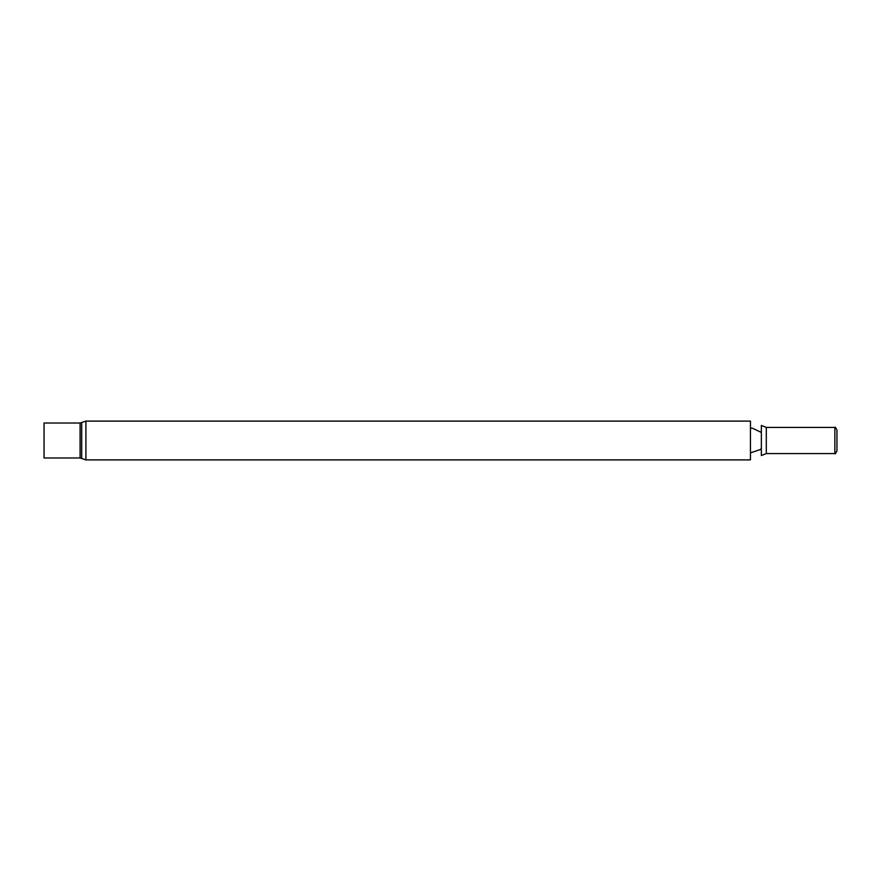 <?xml version="1.0" encoding="UTF-8"?>
<svg xmlns="http://www.w3.org/2000/svg" width="881" height="881" viewBox="0 0 881 881"><rect width="100%" height="100%" fill="white"/><g stroke="black" fill="none" stroke-linecap="round" stroke-linejoin="round"><path stroke-width="1.32" d="M750.447 440.5L750.447 421.107L85.909 421.107L85.909 459.893L750.447 459.893L750.447 440.5M761.36 440.5L761.36 425.446L766.305 427.417L766.305 453.583L761.36 455.554L761.36 440.5M766.305 453.583L834.869 453.583L834.869 427.417L766.305 427.417M834.869 453.583L834.869 427.417M835.309 453.836L836.95 450.995L836.95 430.005L835.309 427.164M80.094 423.023L44.05 423.023L44.05 457.977L80.094 457.977L80.094 423.023L81.669 422.506L81.669 458.494L85.909 459.893M750.447 452.867L760.05 449.651L761.36 448.539M761.36 432.461L752.572 428.265L750.447 428.133M85.909 421.107L81.669 422.506M81.669 458.494L80.094 457.977"/></g></svg>
